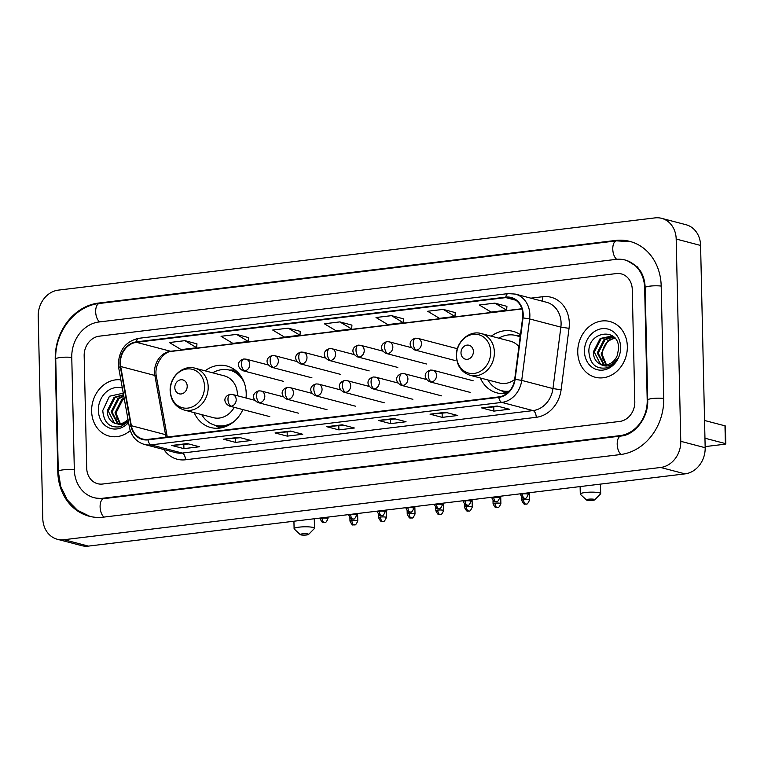 <?xml version="1.0" encoding="UTF-8"?>
<svg xmlns="http://www.w3.org/2000/svg" width="764" height="764" viewBox="0 0 764 764"><rect width="100%" height="100%" fill="white"/><g stroke="black" fill="none" stroke-linecap="round" stroke-linejoin="round"><path stroke-width="1.15" d="M480.336 377.989A31.801 27.055 -75.3 0 0 496.963 392.887A31.801 27.055 -75.3 0 0 507.134 393.25M194.151 412.636A31.801 27.055 -75.3 0 0 210.778 427.534A31.801 27.055 -75.3 0 0 242.895 409.59M246.027 398.006A31.801 27.055 -75.3 0 0 246.209 393.45A31.801 27.055 -75.3 0 0 226.889 366.004A31.801 27.055 -75.3 0 0 205.096 370.836M520.446 334.747A31.801 27.055 -75.3 0 0 513.083 331.356A31.801 27.055 -75.3 0 0 491.281 336.189M91.632 411.233A28.803 24.505 -75.3 0 0 109.137 436.091A28.803 24.505 -75.3 0 0 130.262 430.6A28.803 24.505 -75.3 0 1 109.137 436.091A28.803 24.505 -75.3 0 1 91.632 411.233A28.803 24.505 -75.3 0 1 120.865 379.832A28.803 24.505 -75.3 0 0 91.632 411.233M577.746 352.376A28.803 24.505 -75.3 0 0 595.242 377.244A28.803 24.505 -75.3 0 0 627.339 346.378A28.803 24.505 -75.3 0 0 609.834 321.51A28.803 24.505 -75.3 0 0 577.746 352.376A28.803 24.505 -75.3 0 0 595.242 377.244A28.803 24.505 -75.3 0 0 627.339 346.378A28.803 24.505 -75.3 0 0 609.834 321.51A28.803 24.505 -75.3 0 0 577.746 352.376M120.378 363.253A19.205 16.34 104.7 0 1 136.479 342.329L505.835 297.607A19.205 16.34 104.7 0 1 511.135 297.96A19.205 16.34 104.7 0 1 522.624 317.853L514.697 379.297A19.205 16.34 104.7 0 1 498.777 396.908L147.996 439.376A19.205 16.34 104.7 0 1 142.706 439.033A19.205 16.34 104.7 0 1 131.36 425.71L120.702 366.51A19.205 16.34 104.7 0 1 120.378 363.253M119.967 363.301A19.683 16.741 -75.3 0 0 120.301 366.644L130.959 425.844A19.683 16.741 -75.3 0 0 148.006 439.854L498.787 397.385A19.683 16.741 -75.3 0 0 515.108 379.336L523.034 317.881A19.683 16.741 -75.3 0 0 505.825 297.139L136.47 341.852A19.683 16.741 -75.3 0 0 119.967 363.301M506.914 306.345L494.833 303.136L479.334 305.008L491.147 312.084L506.637 310.213L506.914 306.297M455.248 312.6L443.177 309.391L427.678 311.263L439.481 318.34L454.981 316.468L455.258 312.552M403.593 318.855L391.521 315.647L376.022 317.518L387.826 324.595L403.325 322.714L403.593 318.808M196.959 343.876L184.878 340.658L169.388 342.539L181.192 349.616L196.692 347.735L196.959 343.829M248.615 337.621L236.544 334.403L221.044 336.284L232.848 343.361L248.348 341.479L248.625 337.573M300.281 331.366L288.2 328.157L272.7 330.029L284.514 337.105L300.004 335.224L300.281 331.318M351.937 325.111L339.856 321.902L324.366 323.774L336.17 330.85L351.669 328.969L351.937 325.063M632.258 289.441A18.002 15.318 -75.3 0 0 621.323 273.904A18.002 15.318 -75.3 0 0 616.357 273.569L99.253 336.179A18.002 15.318 -75.3 0 0 84.164 355.795L86.714 468.17A18.002 15.318 -75.3 0 0 97.649 483.707A18.002 15.318 -75.3 0 0 102.615 484.032L619.719 421.432A18.002 15.318 -75.3 0 0 634.808 401.807L632.258 289.441A18.002 15.318 -75.3 0 0 621.323 273.904A18.002 15.318 -75.3 0 0 616.357 273.569L99.253 336.179A18.002 15.318 -75.3 0 0 84.164 355.795L86.714 468.17A18.002 15.318 -75.3 0 0 97.649 483.707A18.002 15.318 -75.3 0 0 102.615 484.032L619.719 421.432A18.002 15.318 -75.3 0 0 634.808 401.807L632.258 289.441M445.507 412.302L457.712 415.492L442.213 417.373L430.017 414.174L445.507 412.302M497.173 406.047L509.368 409.237L493.869 411.118L481.673 407.919L497.173 406.047M290.54 431.058L302.735 434.258L287.235 436.129L275.04 432.94L290.54 431.058M238.874 437.314L251.079 440.513L235.579 442.385L223.384 439.195L238.874 437.314M187.218 443.569L199.423 446.768L183.923 448.64L171.719 445.45L187.218 443.569M393.852 418.548L406.056 421.747L390.557 423.628L378.352 420.429L393.852 418.548M342.196 424.803L354.391 428.002L338.901 429.884L326.696 426.684L342.196 424.803M338.901 429.884L338.805 425.777M343.657 425.195L327.116 426.723A4.804 2.387 -96.9 0 1 326.696 426.684M390.557 423.628L390.461 419.522M395.313 418.939L378.782 420.467A4.804 2.387 -96.9 0 1 378.352 420.429M183.923 448.64L183.828 444.543M188.679 443.951L172.139 445.488A4.804 2.387 -96.9 0 1 171.719 445.45M235.579 442.385L235.484 438.288M240.345 437.696L223.804 439.233A4.804 2.387 -96.9 0 1 223.384 439.195M287.235 436.129L287.149 432.032M292.001 431.44L275.46 432.978A4.804 2.387 -96.9 0 1 275.04 432.94M493.869 411.118L493.783 407.011M498.634 406.429L482.094 407.957A4.804 2.387 -96.9 0 1 481.673 407.919M442.213 417.373L442.117 413.267M446.978 412.684L430.438 414.212A4.804 2.387 -96.9 0 1 430.017 414.174M339.856 321.902L351.669 328.969M288.2 328.157L300.004 335.224M236.544 334.403L248.348 341.479M184.878 340.658L196.692 347.735M391.521 315.647L403.325 322.714M443.177 309.391L454.981 316.468M494.833 303.136L506.637 310.213M647.203 400.307L644.654 287.942A32.403 27.571 -75.3 0 0 624.971 259.97A32.403 27.571 -75.3 0 0 616.042 259.378L98.938 321.988A32.403 27.571 -75.3 0 0 71.768 357.294L74.318 469.669A32.403 27.571 -75.3 0 0 94.001 497.641A32.403 27.571 -75.3 0 0 102.939 498.233L620.034 435.623A32.403 27.571 -75.3 0 0 647.203 400.307L647.71 400.441M676.188 239.046A23.999 20.418 -75.3 0 0 661.605 218.332A23.999 20.418 -75.3 0 0 654.987 217.893L58.322 290.129A23.999 20.418 -75.3 0 0 38.2 316.286L42.794 518.555A23.999 20.418 -75.3 0 0 57.367 539.279A23.999 20.418 -75.3 0 0 63.995 539.718L660.65 467.472A23.999 20.418 -75.3 0 0 680.772 441.315L676.188 239.046L700.588 245.445A23.999 20.418 -75.3 0 0 686.005 224.721L661.605 218.332M57.367 539.279L81.777 545.668A23.999 20.418 -75.3 0 0 88.395 546.107L685.05 473.871A23.999 20.418 -75.3 0 0 705.172 447.714L700.588 245.445M661.185 285.937A51.608 43.911 -75.3 0 0 629.842 241.395A51.608 43.911 -75.3 0 0 615.612 240.45L98.508 303.06A51.608 43.911 -75.3 0 0 55.237 359.3L57.787 471.674A51.608 43.911 -75.3 0 0 89.13 516.216A51.608 43.911 -75.3 0 0 103.369 517.152L620.464 454.551A51.608 43.911 -75.3 0 0 663.735 398.311L661.185 285.937M117.112 419.245L116.09 413.878M119.805 423.819L114.992 412.799L121.81 399.381L124.131 397.968M120.359 423.733L115.966 413.057L122.775 399.639L124.255 398.665M117.675 423.867L111.124 411.786L117.933 398.369L123.749 395.819M118.191 423.896L112.088 412.035L118.897 398.627L123.825 396.268M128.304 421.145L121.056 424.908L113.989 422.941A15.003 12.768 -75.3 0 0 115.679 423.542A15.003 12.768 -75.3 0 0 127.989 419.407M113.989 422.941C109.624 420.697 107.38 416.638 107.246 410.774L114.056 397.356L123.548 394.702M116.138 423.648L114.314 422.874L108.221 411.022L115.03 397.605L123.577 394.873M123.271 393.183L109.462 396.249L102.768 410.516C103.847 422.903 109.815 428.298 120.674 426.694L128.381 421.547M122.355 388.083A21 17.868 -75.3 0 0 98.355 410.421A21 17.868 -75.3 0 0 109.3 427.955A21 17.868 -75.3 0 0 128.553 422.521M306.565 534.981A4.202 0.707 178.7 0 0 308.57 534.447A4.202 0.707 178.7 0 0 306.813 533.788A4.202 0.707 178.7 0 0 302.296 533.864A4.202 0.707 178.7 0 0 300.3 534.638A4.202 0.707 178.7 0 0 306.565 534.981M300.3 534.638L294.255 529.022A10.199 1.709 -1.3 0 1 294.102 528.736A10.199 1.709 -1.3 0 1 299.116 527.15A10.199 1.709 -1.3 0 1 309.334 526.912A10.199 1.709 -1.3 0 1 314.491 528.277A10.199 1.709 -1.3 0 1 314.357 528.564L308.57 534.447M187.209 386.106A7.201 6.131 -75.3 0 0 180.848 379.765A7.201 6.131 -75.3 0 0 174.813 387.615A7.201 6.131 -75.3 0 0 181.173 393.957A7.201 6.131 -75.3 0 0 187.209 386.106M237.423 395.752A21.602 18.384 -75.3 0 0 237.432 394.52A21.602 18.384 -75.3 0 0 224.31 375.869L195.068 368.21C182.902 364.495 169.36 377.024 170.162 390.872C170.859 400.785 175.51 407.164 184.124 410.01A21.602 18.384 -75.3 0 0 208.19 386.861A21.602 18.384 -75.3 0 0 195.068 368.21M244.184 382.573A28.507 24.247 -75.3 0 0 229.716 370.158A28.507 24.247 -75.3 0 0 212.659 372.822M241.405 376.91A28.507 24.247 -75.3 0 0 230.938 370.473L229.716 370.158M201.715 414.613A28.507 24.247 -75.3 0 0 215.267 425.3L216.489 425.615A28.507 24.247 -75.3 0 0 228.77 425.137M215.267 425.3A28.507 24.247 -75.3 0 0 233.975 421.566M184.124 410.01L213.357 417.669A21.602 18.384 -75.3 0 0 234.242 407.317M592.759 500.334A4.202 0.707 178.7 0 0 594.764 499.799A4.202 0.707 178.7 0 0 592.998 499.14A4.202 0.707 178.7 0 0 588.481 499.207A4.202 0.707 178.7 0 0 586.485 499.981A4.202 0.707 178.7 0 0 592.759 500.334M586.485 499.981L580.439 494.375A10.199 1.709 -1.3 0 1 580.287 494.088A10.199 1.709 -1.3 0 1 585.3 492.503A10.199 1.709 -1.3 0 1 595.528 492.255A10.199 1.709 -1.3 0 1 600.685 493.63A10.199 1.709 -1.3 0 1 600.542 493.916L594.764 499.799M473.393 351.459A7.201 6.131 -75.3 0 0 467.033 345.118A7.201 6.131 -75.3 0 0 460.998 352.958A7.201 6.131 -75.3 0 0 467.358 359.309A7.201 6.131 -75.3 0 0 473.393 351.459M518.909 346.655A21.602 18.384 -75.3 0 0 510.495 341.221L481.253 333.562C469.086 329.847 455.554 342.377 456.347 356.225C457.044 366.137 461.695 372.507 470.309 375.353A21.602 18.384 -75.3 0 0 494.375 352.204A21.602 18.384 -75.3 0 0 481.253 333.562M520.141 337.125A28.507 24.247 -75.3 0 0 515.901 335.501A28.507 24.247 -75.3 0 0 498.854 338.175M520.169 336.886A28.507 24.247 -75.3 0 0 517.123 335.826L515.901 335.501M487.9 379.966A28.507 24.247 -75.3 0 0 501.461 390.652L502.683 390.967A28.507 24.247 -75.3 0 0 508.9 391.626M501.461 390.652A28.507 24.247 -75.3 0 0 509.321 391.168M470.309 375.353L499.551 383.012A21.602 18.384 -75.3 0 0 514.678 379.479M725.8 443.817A2.999 0.506 178.7 0 0 725.38 443.569L724.979 425.825A2.999 0.506 -1.3 0 1 725.399 426.073L725.8 443.817A2.999 0.506 178.7 0 1 724.329 444.276L705.153 446.606M704.962 438.221L725.38 443.569M724.979 425.825L704.561 420.477M603.216 360.388L602.194 355.031M605.909 364.963L601.106 353.952L607.915 340.534L614.667 337.85M606.463 364.886L602.07 354.2C602.977 345.127 607.542 339.76 615.774 338.089M603.78 365.02L597.228 352.93L604.038 339.512L613.139 336.819M604.305 365.039L598.193 353.188L605.012 339.77L613.597 337.039M600.093 364.094A15.003 12.768 -75.3 0 0 601.793 364.686A15.003 12.768 -75.3 0 0 617.245 355.508L618.63 348.527C618.983 326.906 588.213 331.003 588.872 351.66C589.951 364.056 595.92 369.451 606.778 367.847C611.267 366.3 614.781 363.234 617.322 358.622C612.126 366.061 606.377 367.885 600.093 364.094C595.739 361.84 593.485 357.791 593.351 351.917L600.17 338.5L611.248 336.15L614.218 337.373M602.242 364.8L600.428 364.027L594.325 352.175L601.134 338.758L611.725 336.284M584.46 351.564A21 17.868 -75.3 0 0 603.006 370.082A21 17.868 -75.3 0 0 620.616 347.19A21 17.868 -75.3 0 0 602.07 328.673A21 17.868 -75.3 0 0 584.46 351.564M136.479 342.329L170.639 351.278A19.205 16.34 -75.3 0 0 154.538 372.202A19.205 16.34 -75.3 0 0 154.863 375.458L165.53 434.659A19.205 16.34 -75.3 0 0 166.151 437.18M530.846 298.161L542.812 296.709A5.997 2.989 -96.9 0 1 541.771 301.026M542.812 296.709A30.006 25.527 104.7 0 1 569.314 323.153A30.006 25.527 104.7 0 1 569.037 328.339L561.11 389.783A30.006 25.527 104.7 0 1 536.232 417.306L185.451 459.775A30.006 25.527 104.7 0 1 163.888 449.538M523.034 317.881L529.643 318.941L560.871 327.126A23.999 20.418 -75.3 0 0 561.091 322.981A23.999 20.418 -75.3 0 0 546.508 302.267L515.28 294.083A23.999 20.418 104.7 0 1 529.643 318.941L521.716 380.396A23.999 20.418 104.7 0 1 501.814 402.408L151.033 444.877A5.997 2.989 -96.9 0 1 148.006 439.854M505.825 297.139A5.997 2.989 -96.9 0 1 508.07 293.605L138.714 338.318C125.965 341.231 119.174 349.797 118.344 364.036L118.735 368.009A5.997 1.509 -10.2 0 1 120.301 366.644M498.787 397.385A5.997 2.989 83.1 0 0 501.814 402.408L533.043 410.593A23.999 20.418 -75.3 0 0 552.955 388.58L560.871 327.126L569.037 328.339M515.108 379.336L521.716 380.396L552.955 388.58L561.11 389.783M118.735 368.009L129.403 427.21A5.997 1.509 -10.2 0 1 130.959 425.844M185.451 459.775A5.997 2.989 -96.9 0 0 182.271 453.062L151.033 444.877A23.999 20.418 104.7 0 1 144.415 444.438L175.653 452.622A23.999 20.418 -75.3 0 0 182.271 453.062L533.043 410.593A5.997 2.989 -96.9 0 1 536.232 417.306M138.714 338.318A5.997 2.989 83.1 0 0 136.47 341.852M505.835 297.607L515.92 300.252M521.85 308.752L170.639 351.278A10.801 5.377 -96.9 0 0 171.699 351.354C163.639 351.335 153.688 364.82 156.381 376.499A10.801 2.712 169.8 0 0 154.863 375.458L120.702 366.51M131.36 425.71L165.53 434.659A10.801 2.712 169.8 0 1 167.039 435.7L167.326 437.037M342.425 424.87L327.116 426.723M290.769 431.125L275.46 432.978M239.113 437.38L223.804 439.233M187.457 443.636L172.139 445.488M394.09 418.615L378.782 420.467M445.746 412.359L430.438 414.212M497.402 406.104L482.094 407.957M90.037 516.435L77.355 510.209L67.28 499.885L60.748 486.515L58.284 471.369L55.734 358.994C54.569 332.33 74.91 305.858 99.396 303.47L616.5 240.861A9.598 4.785 83.1 0 0 612.776 249.112A9.598 4.785 83.1 0 0 616.729 259.302M661.194 286.08A9.598 1.614 178.7 0 0 649.877 286.137A9.598 1.614 178.7 0 0 645.16 287.636L647.71 400.002C648.626 417.812 634.464 435.174 620.931 436.034L103.828 498.644L95.834 498.118M663.744 398.455A9.598 1.614 178.7 0 0 652.427 398.512A9.598 1.614 178.7 0 0 647.71 400.002M621.142 454.465A9.598 4.785 -96.9 0 1 617.197 444.285A9.598 4.785 -96.9 0 1 620.931 436.034M104.047 517.075A9.598 4.785 -96.9 0 1 100.103 506.895A9.598 4.785 -96.9 0 1 103.828 498.644M58.284 471.369A9.598 1.614 -1.3 0 1 63.001 469.87A9.598 1.614 -1.3 0 1 74.318 469.812M55.734 358.994A9.598 1.614 -1.3 0 1 60.451 357.504A9.598 1.614 -1.3 0 1 71.768 357.447M99.396 303.47A9.598 4.785 83.1 0 0 95.672 311.722A9.598 4.785 83.1 0 0 99.616 321.902M705.172 447.714L680.772 441.315M685.05 473.871L660.65 467.472M88.395 546.107L63.995 539.718M616.968 240.813L615.612 240.45M58.293 471.808L57.787 471.674M55.743 359.433L55.237 359.3M99.864 303.413L98.508 303.06M645.169 288.066L644.654 287.942M621.38 435.977L620.034 435.623M104.286 498.586L102.939 498.233M204.523 386.479A19.845 16.884 -75.3 0 0 186.989 368.983A19.845 16.884 -75.3 0 0 170.353 390.614A19.845 16.884 -75.3 0 0 187.877 408.1A19.845 16.884 -75.3 0 0 204.523 386.479M215.438 425.347A28.774 24.477 -75.3 0 0 224.072 427.133M238.282 372.87A28.774 24.477 -75.3 0 0 229.888 370.196M490.708 351.822A19.845 16.884 -75.3 0 0 473.183 334.336A19.845 16.884 -75.3 0 0 456.538 355.967A19.845 16.884 -75.3 0 0 474.072 373.453A19.845 16.884 -75.3 0 0 490.708 351.822M501.633 390.7A28.774 24.477 -75.3 0 0 508.127 392.39M520.236 336.38A28.774 24.477 -75.3 0 0 516.072 335.549M283.32 381.303L243.057 370.76C236.802 367.637 236.735 360.894 243.859 358.994A5.997 2.989 83.1 0 0 241.529 364.151A5.997 2.989 -96.9 0 0 244.709 370.865A5.997 5.109 -75.3 0 0 249.742 364.323A5.997 5.109 -75.3 0 0 246.094 359.147L268.307 364.963M243.057 370.76A5.997 5.109 -75.3 0 0 244.709 370.865M351.898 520.523A3.896 0.649 178.7 0 0 349.979 521.134C351.536 524.266 352.615 525.517 353.207 524.887L354.353 524.916A3.896 1.939 83.1 0 1 353.971 524.887A3.896 1.939 -96.9 0 1 351.898 520.523A3.896 0.649 178.7 0 1 355.804 520.427A3.896 0.649 178.7 0 1 357.781 520.952L357.609 513.513M311.941 377.836L271.678 367.293C265.423 364.18 265.356 357.428 272.471 355.527A5.997 2.989 83.1 0 0 270.15 360.684A5.997 2.989 -96.9 0 0 273.331 367.398A5.997 5.109 -75.3 0 0 278.363 360.856A5.997 5.109 -75.3 0 0 274.715 355.68L296.929 361.496M271.678 367.293A5.997 5.109 -75.3 0 0 273.331 367.398M380.52 517.056A3.896 0.649 178.7 0 0 378.6 517.667C380.157 520.809 381.226 522.06 381.828 521.42L382.965 521.449A3.896 1.939 83.1 0 1 382.592 521.42A3.896 1.939 -96.9 0 1 380.52 517.056A3.896 0.649 178.7 0 1 384.426 516.961A3.896 0.649 178.7 0 1 386.403 517.486L386.231 510.046M340.563 374.37L300.29 363.826C294.035 360.713 293.978 353.961 301.092 352.061A5.997 2.989 83.1 0 0 298.762 357.218A5.997 2.989 -96.9 0 0 301.952 363.931A5.997 5.109 -75.3 0 0 306.985 357.399A5.997 5.109 -75.3 0 0 303.337 352.214L325.54 358.029M300.29 363.826A5.997 5.109 -75.3 0 0 301.952 363.931M409.141 513.589A3.896 0.649 178.7 0 0 407.222 514.201C408.778 517.343 409.848 518.594 410.449 517.954L411.586 517.982A3.896 1.939 83.1 0 1 411.204 517.954A3.896 1.939 -96.9 0 1 409.141 513.589A3.896 0.649 178.7 0 1 413.047 513.504A3.896 0.649 178.7 0 1 415.014 514.019L414.852 506.58M369.174 370.903L328.912 360.36C322.656 357.246 322.589 350.495 329.714 348.604A5.997 2.989 83.1 0 0 327.384 353.761A5.997 2.989 -96.9 0 0 330.564 360.474A5.997 5.109 -75.3 0 0 335.597 353.933A5.997 5.109 -75.3 0 0 331.958 348.747L354.162 354.572M328.912 360.36A5.997 5.109 -75.3 0 0 330.564 360.474M437.753 510.123A3.896 0.649 178.7 0 0 435.843 510.734C437.39 513.876 438.469 515.127 439.071 514.487L440.207 514.516A3.896 1.939 83.1 0 1 439.825 514.487A3.896 1.939 -96.9 0 1 437.753 510.123A3.896 0.649 178.7 0 1 441.668 510.037A3.896 0.649 178.7 0 1 443.636 510.562L443.464 503.113M397.796 367.446L357.533 356.893C351.278 353.78 351.211 347.037 358.335 345.137A5.997 2.989 83.1 0 0 356.005 350.294A5.997 2.989 -96.9 0 0 359.185 357.008A5.997 5.109 -75.3 0 0 364.218 350.466A5.997 5.109 -75.3 0 0 360.57 345.29L382.783 351.106M357.533 356.893A5.997 5.109 -75.3 0 0 359.185 357.008M466.374 506.666A3.896 0.649 178.7 0 0 464.455 507.267C466.011 510.409 467.091 511.66 467.683 511.021L468.829 511.049A3.896 1.939 83.1 0 1 468.447 511.03A3.896 1.939 -96.9 0 1 466.374 506.666A3.896 0.649 178.7 0 1 470.28 506.57A3.896 0.649 178.7 0 1 472.257 507.095L472.085 499.656M426.417 363.979L386.154 353.436C379.899 350.313 379.832 343.571 386.947 341.67A5.997 2.989 83.1 0 0 384.617 346.827A5.997 2.989 -96.9 0 0 387.806 353.541A5.997 5.109 -75.3 0 0 392.839 346.999A5.997 5.109 -75.3 0 0 389.191 341.823L411.404 347.639M386.154 353.436A5.997 5.109 -75.3 0 0 387.806 353.541M494.996 503.199A3.896 0.649 178.7 0 0 493.076 503.801C494.633 506.943 495.702 508.194 496.304 507.563L497.44 507.592A3.896 1.939 83.1 0 1 497.058 507.563A3.896 1.939 -96.9 0 1 494.996 503.199A3.896 0.649 178.7 0 1 498.902 503.104A3.896 0.649 178.7 0 1 500.878 503.629L500.706 496.189M455.038 360.512L414.766 349.969C408.511 346.846 408.453 340.104 415.568 338.204A5.997 2.989 83.1 0 0 413.238 343.361A5.997 2.989 -96.9 0 0 416.428 350.074A5.997 5.109 -75.3 0 0 421.461 343.533A5.997 5.109 -75.3 0 0 417.812 338.356L457.378 348.718M414.766 349.969A5.997 5.109 -75.3 0 0 416.428 350.074M523.607 499.732A3.896 0.649 178.7 0 0 521.697 500.344C523.244 503.486 524.324 504.737 524.925 504.097L526.062 504.125A3.896 1.939 83.1 0 1 525.68 504.097A3.896 1.939 -96.9 0 1 523.607 499.732A3.896 0.649 178.7 0 1 527.523 499.637A3.896 0.649 178.7 0 1 529.49 500.162L529.328 492.723M322.093 518.193A3.896 0.649 178.7 0 0 320.173 518.804C321.73 521.946 322.809 523.197 323.401 522.557L324.547 522.586A3.896 1.939 83.1 0 1 324.165 522.557A3.896 1.939 -96.9 0 1 322.093 518.193A3.896 0.649 178.7 0 1 325.999 518.107A3.896 0.649 178.7 0 1 327.976 518.622L327.937 517.104M269.778 416.628L229.506 406.085C223.25 402.962 223.193 396.22 230.308 394.319A5.997 2.989 83.1 0 0 227.978 399.476A5.997 2.989 -96.9 0 0 231.167 406.19A5.997 5.109 -75.3 0 0 236.2 399.648A5.997 5.109 -75.3 0 0 232.552 394.472L254.756 400.288M229.506 406.085A5.997 5.109 -75.3 0 0 231.167 406.19M350.714 514.726A3.896 0.649 178.7 0 0 348.795 515.337C350.351 518.479 351.43 519.73 352.023 519.09L353.169 519.119A3.896 1.939 83.1 0 1 352.787 519.09A3.896 1.939 -96.9 0 1 350.714 514.726A3.896 0.649 178.7 0 1 354.62 514.64A3.896 0.649 178.7 0 1 356.597 515.165L356.559 513.637M298.39 413.162L258.127 402.618C251.872 399.505 251.805 392.753 258.929 390.853A5.997 2.989 83.1 0 0 256.599 396.01A5.997 2.989 -96.9 0 0 259.779 402.723A5.997 5.109 -75.3 0 0 264.812 396.182A5.997 5.109 -75.3 0 0 261.173 391.006L283.377 396.822M258.127 402.618A5.997 5.109 -75.3 0 0 259.779 402.723M379.336 511.269A3.896 0.649 178.7 0 0 377.416 511.87C378.973 515.012 380.042 516.263 380.644 515.624L381.78 515.662A3.896 1.939 83.1 0 1 381.398 515.633A3.896 1.939 -96.9 0 1 379.336 511.269A3.896 0.649 178.7 0 1 383.241 511.173A3.896 0.649 178.7 0 1 385.218 511.699L385.18 510.171M327.011 409.695L286.748 399.152C280.493 396.038 280.426 389.287 287.55 387.386A5.997 2.989 83.1 0 0 285.22 392.543A5.997 2.989 -96.9 0 0 288.4 399.257A5.997 5.109 -75.3 0 0 293.433 392.725A5.997 5.109 -75.3 0 0 289.785 387.539L311.998 393.355M286.748 399.152A5.997 5.109 -75.3 0 0 288.4 399.257M407.947 507.802A3.896 0.649 178.7 0 0 406.037 508.404C407.584 511.546 408.664 512.797 409.265 512.166L410.402 512.195A3.896 1.939 83.1 0 1 410.02 512.166A3.896 1.939 -96.9 0 1 407.947 507.802A3.896 0.649 178.7 0 1 411.863 507.707A3.896 0.649 178.7 0 1 413.83 508.232L413.801 506.713M355.632 406.238L315.37 395.685C309.114 392.572 309.048 385.82 316.162 383.929A5.997 2.989 83.1 0 0 313.832 389.086A5.997 2.989 -96.9 0 0 317.022 395.8A5.997 5.109 -75.3 0 0 322.055 389.258A5.997 5.109 -75.3 0 0 318.407 384.072L340.61 389.898M315.37 395.685A5.997 5.109 -75.3 0 0 317.022 395.8M436.569 504.336A3.896 0.649 178.7 0 0 434.649 504.947C436.206 508.089 437.285 509.34 437.877 508.7L439.023 508.728A3.896 1.939 83.1 0 1 438.641 508.7A3.896 1.939 -96.9 0 1 436.569 504.336A3.896 0.649 178.7 0 1 440.475 504.24A3.896 0.649 178.7 0 1 442.452 504.765L442.413 503.247M384.254 402.771L343.981 392.218C337.726 389.105 337.669 382.363 344.784 380.462A5.997 2.989 83.1 0 0 342.453 385.619A5.997 2.989 -96.9 0 0 345.643 392.333A5.997 5.109 -75.3 0 0 350.676 385.791A5.997 5.109 -75.3 0 0 347.028 380.615L369.232 386.431M343.981 392.218A5.997 5.109 -75.3 0 0 345.643 392.333M465.19 500.869A3.896 0.649 178.7 0 0 463.271 501.48C464.827 504.622 465.897 505.873 466.498 505.233L467.635 505.262A3.896 1.939 83.1 0 1 467.262 505.233A3.896 1.939 -96.9 0 1 465.19 500.869A3.896 0.649 178.7 0 1 469.096 500.783A3.896 0.649 178.7 0 1 471.073 501.299L471.035 499.78M412.866 399.305L372.603 388.761C366.348 385.639 366.281 378.896 373.405 376.996A5.997 2.989 83.1 0 0 371.075 382.153A5.997 2.989 -96.9 0 0 374.255 388.866A5.997 5.109 -75.3 0 0 379.288 382.325A5.997 5.109 -75.3 0 0 375.649 377.149L397.853 382.965M372.603 388.761A5.997 5.109 -75.3 0 0 374.255 388.866M493.811 497.402A3.896 0.649 178.7 0 0 491.892 498.013C493.449 501.155 494.518 502.406 495.12 501.767L496.256 501.795A3.896 1.939 83.1 0 1 495.874 501.767A3.896 1.939 -96.9 0 1 493.811 497.402A3.896 0.649 178.7 0 1 497.717 497.316A3.896 0.649 178.7 0 1 499.685 497.841L499.656 496.314M441.487 395.838L401.224 385.295C394.969 382.172 394.902 375.43 402.026 373.529A5.997 2.989 83.1 0 0 399.696 378.686A5.997 2.989 -96.9 0 0 402.876 385.4A5.997 5.109 -75.3 0 0 407.909 378.858A5.997 5.109 -75.3 0 0 404.261 373.682L426.474 379.498M401.224 385.295A5.997 5.109 -75.3 0 0 402.876 385.4M522.423 493.945A3.896 0.649 178.7 0 0 520.513 494.547C522.06 497.689 523.139 498.94 523.741 498.3L524.878 498.329A3.896 1.939 83.1 0 1 524.496 498.309A3.896 1.939 -96.9 0 1 522.423 493.945A3.896 0.649 178.7 0 1 526.339 493.85A3.896 0.649 178.7 0 1 528.306 494.375L528.277 492.847M470.108 392.371L429.846 381.828C423.59 378.715 423.523 371.963 430.638 370.062A5.997 2.989 83.1 0 0 428.308 375.219A5.997 2.989 -96.9 0 0 431.498 381.933A5.997 5.109 -75.3 0 0 436.531 375.401A5.997 5.109 -75.3 0 0 432.882 370.215L473.145 380.768M429.846 381.828A5.997 5.109 -75.3 0 0 431.498 381.933M129.403 427.21C131.322 436.206 136.326 441.945 144.415 444.438M515.28 294.083L508.07 293.605M156.381 376.499L167.039 435.7M521.908 308.952L171.699 351.354M630.739 241.644L616.5 240.861M626.805 260.448L637.348 266.875L640.843 271.621C643.527 276.224 644.959 281.563 645.16 287.636M314.281 518.756L314.491 528.277M293.93 521.22L294.102 528.736M214.913 425.204L219.793 428.079M229.362 370.062L235.016 369.948M600.466 484.109L600.685 493.63M580.115 486.572L580.287 494.088M501.108 390.557L505.978 393.431M515.547 335.415L520.37 335.31M243.859 358.994L246.094 359.147M349.979 521.134L349.912 517.982M357.781 520.952C354.926 527.38 354.41 523.923 354.353 524.916M272.471 355.527L274.715 355.68M378.6 517.667L378.533 514.516M386.403 517.486C383.538 523.923 383.022 520.456 382.965 521.449M301.092 352.061L303.337 352.214M407.222 514.201L407.145 511.049M415.014 514.019C412.159 520.456 411.643 516.999 411.586 517.982M329.714 348.604L331.958 348.747M435.843 510.734L435.767 507.582M443.636 510.562C440.78 516.989 440.265 513.532 440.207 514.516M358.335 345.137L360.57 345.29M464.455 507.267L464.388 504.125M472.257 507.095C469.402 513.523 468.886 510.065 468.829 511.049M386.947 341.67L389.191 341.823M493.076 503.801L493.009 500.659M500.878 503.629C498.013 510.056 497.498 506.599 497.44 507.592M415.568 338.204L417.812 338.356M521.697 500.344L521.621 497.192M529.49 500.162C526.635 506.599 526.119 503.132 526.062 504.125M320.173 518.804L320.164 518.049M327.976 518.622C325.12 525.059 324.604 521.602 324.547 522.586M230.308 394.319L232.552 394.472M348.795 515.337L348.776 514.583M356.597 515.165C353.732 521.592 353.216 518.135 353.169 519.119M258.929 390.853L261.173 391.006M377.416 511.87L377.397 511.116M385.218 511.699C382.353 518.126 381.838 514.669 381.78 515.662M287.55 387.386L289.785 387.539M406.037 508.404L406.018 507.649M413.83 508.232C410.975 514.659 410.459 511.202 410.402 512.195M316.162 383.929L318.407 384.072M434.649 504.947L434.64 504.183M442.452 504.765C439.596 511.202 439.08 507.735 439.023 508.728M344.784 380.462L347.028 380.615M463.271 501.48L463.251 500.726M471.073 501.299C468.208 507.735 467.692 504.269 467.635 505.262M373.405 376.996L375.649 377.149M491.892 498.013L491.873 497.259M499.685 497.841C496.829 504.269 496.314 500.812 496.256 501.795M402.026 373.529L404.261 373.682M520.513 494.547L520.494 493.792M528.306 494.375C525.451 500.802 524.935 497.345 524.878 498.329M430.638 370.062L432.882 370.215"/></g></svg>
